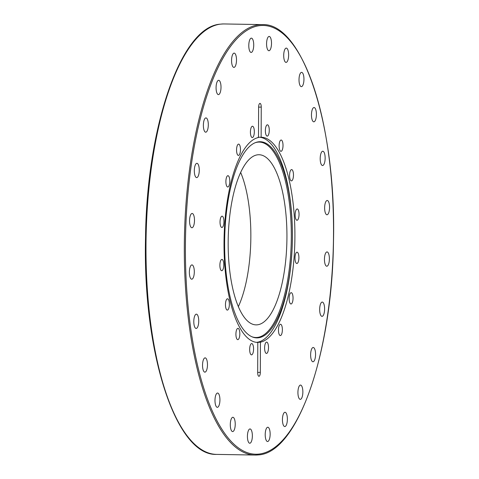 <?xml version="1.0" encoding="UTF-8"?>
<svg xmlns="http://www.w3.org/2000/svg" width="479" height="479" viewBox="0 0 479 479"><rect width="100%" height="100%" fill="white"/><g stroke="black" fill="none" stroke-linecap="round" stroke-linejoin="round"><path stroke-width="0.72" d="M240.644 172.404A85.082 29.357 -89 0 1 250.852 236.369A85.082 29.357 -89 0 1 238.368 306.596M286.939 236.985A85.082 29.357 -89 0 1 256.109 324.876A85.082 29.357 -89 0 1 228.166 242.631A85.082 29.357 -89 0 1 258.995 154.735A85.082 29.357 -89 0 1 286.939 236.985M259.373 137.233A102.608 35.404 -89 0 1 292.412 236.392A102.608 35.404 -89 0 1 256.481 342.347M224.627 243.081A98.099 33.853 -89 0 1 255.63 142.544A98.099 33.853 -89 0 1 292.394 236.566A98.099 33.853 -89 0 1 252.331 336.947A98.099 33.853 -89 0 1 224.627 243.081M255.157 142.73A97.728 33.722 -89 0 1 291.31 236.566A97.728 33.722 -89 0 1 251.864 336.749M326.941 251.93A7.149 2.467 -89 0 1 327.037 251.93A7.149 2.467 -89 0 1 329.384 258.977A7.149 2.467 -89 0 1 326.894 266.216A7.149 2.467 -89 0 1 326.798 266.222A7.149 2.467 -89 0 1 324.451 259.175A7.149 2.467 -89 0 1 326.941 251.93M322.804 302.255A7.149 2.467 -89 0 1 324.576 310.051A7.149 2.467 -89 0 1 322.02 316.362A7.149 2.467 -89 0 1 321.481 316.176A7.149 2.467 -89 0 1 319.703 308.38A7.149 2.467 -89 0 1 322.265 302.069A7.149 2.467 -89 0 1 322.804 302.255M314.35 348.323A7.149 2.467 -89 0 1 315.457 356.382A7.149 2.467 -89 0 1 312.973 361.771A7.149 2.467 -89 0 1 311.841 360.926A7.149 2.467 -89 0 1 310.727 352.867A7.149 2.467 -89 0 1 313.218 347.479A7.149 2.467 -89 0 1 314.35 348.323M302.153 386.996A7.149 2.467 -89 0 1 302.644 394.858A7.149 2.467 -89 0 1 300.273 399.36A7.149 2.467 -89 0 1 298.627 397.432A7.149 2.467 -89 0 1 298.142 389.571A7.149 2.467 -89 0 1 300.513 385.068A7.149 2.467 -89 0 1 302.153 386.996M287.053 415.64A7.149 2.467 -89 0 1 287.005 422.903A7.149 2.467 -89 0 1 284.777 426.561A7.149 2.467 -89 0 1 282.754 423.191A7.149 2.467 -89 0 1 282.802 415.928A7.149 2.467 -89 0 1 285.023 412.269A7.149 2.467 -89 0 1 287.053 415.64M270.066 432.303A7.149 2.467 -89 0 1 267.557 441.53A7.149 2.467 -89 0 1 265.288 436.459A7.149 2.467 -89 0 1 267.797 427.238A7.149 2.467 -89 0 1 270.066 432.303M252.361 435.854A7.149 2.467 -89 0 1 249.775 443.237A7.149 2.467 -89 0 1 247.427 436.327A7.149 2.467 -89 0 1 250.014 428.945A7.149 2.467 -89 0 1 252.361 435.854M235.141 426.047A7.149 2.467 -89 0 1 232.638 431.573A7.149 2.467 -89 0 1 230.387 422.807A7.149 2.467 -89 0 1 232.884 417.281A7.149 2.467 -89 0 1 235.141 426.047M219.58 403.546A7.149 2.467 -89 0 1 217.328 407.324A7.149 2.467 -89 0 1 215.328 396.816A7.149 2.467 -89 0 1 217.574 393.037A7.149 2.467 -89 0 1 219.58 403.546M206.73 369.89A7.149 2.467 -89 0 1 204.88 372.153A7.149 2.467 -89 0 1 202.695 367.836A7.149 2.467 -89 0 1 203.276 360.124A7.149 2.467 -89 0 1 205.126 357.861A7.149 2.467 -89 0 1 207.311 362.184A7.149 2.467 -89 0 1 206.73 369.89M197.48 327.373A7.149 2.467 -89 0 1 196.145 328.45A7.149 2.467 -89 0 1 193.863 323.247A7.149 2.467 -89 0 1 195.055 315.242A7.149 2.467 -89 0 1 196.39 314.158A7.149 2.467 -89 0 1 198.671 319.361A7.149 2.467 -89 0 1 197.48 327.373M192.45 278.892A7.149 2.467 -89 0 1 191.72 279.197A7.149 2.467 -89 0 1 189.385 273.084A7.149 2.467 -89 0 1 191.223 265.216A7.149 2.467 -89 0 1 191.959 264.905A7.149 2.467 -89 0 1 194.294 271.024A7.149 2.467 -89 0 1 192.45 278.892M191.995 227.747A7.149 2.467 -89 0 1 191.899 227.747A7.149 2.467 -89 0 1 189.552 220.699A7.149 2.467 -89 0 1 192.043 213.46A7.149 2.467 -89 0 1 192.139 213.454A7.149 2.467 -89 0 1 194.486 220.508A7.149 2.467 -89 0 1 191.995 227.747M196.133 177.422A7.149 2.467 -89 0 1 194.354 169.626A7.149 2.467 -89 0 1 196.917 163.321A7.149 2.467 -89 0 1 197.456 163.507A7.149 2.467 -89 0 1 199.234 171.302A7.149 2.467 -89 0 1 196.671 177.607A7.149 2.467 -89 0 1 196.133 177.422M204.587 131.36A7.149 2.467 -89 0 1 203.479 123.301A7.149 2.467 -89 0 1 205.964 117.906A7.149 2.467 -89 0 1 207.096 118.75A7.149 2.467 -89 0 1 208.203 126.809A7.149 2.467 -89 0 1 205.719 132.198A7.149 2.467 -89 0 1 204.587 131.36M216.777 92.681A7.149 2.467 -89 0 1 216.292 84.819A7.149 2.467 -89 0 1 218.663 80.316A7.149 2.467 -89 0 1 220.304 82.244A7.149 2.467 -89 0 1 220.795 90.112A7.149 2.467 -89 0 1 218.424 94.608A7.149 2.467 -89 0 1 216.777 92.681M231.884 64.036A7.149 2.467 -89 0 1 231.932 56.773A7.149 2.467 -89 0 1 234.153 53.115A7.149 2.467 -89 0 1 236.183 56.486A7.149 2.467 -89 0 1 236.135 63.749A7.149 2.467 -89 0 1 233.914 67.407A7.149 2.467 -89 0 1 231.884 64.036M248.864 47.373A7.149 2.467 -89 0 1 251.379 38.146A7.149 2.467 -89 0 1 253.648 43.218A7.149 2.467 -89 0 1 251.14 52.439A7.149 2.467 -89 0 1 248.864 47.373M266.575 43.823A7.149 2.467 -89 0 1 269.162 36.44A7.149 2.467 -89 0 1 271.509 43.35A7.149 2.467 -89 0 1 268.917 50.732A7.149 2.467 -89 0 1 266.575 43.823M283.796 53.63A7.149 2.467 -89 0 1 286.292 48.104A7.149 2.467 -89 0 1 288.55 56.869A7.149 2.467 -89 0 1 286.053 62.396A7.149 2.467 -89 0 1 283.796 53.63M299.357 76.131A7.149 2.467 -89 0 1 301.602 72.353A7.149 2.467 -89 0 1 303.608 82.861A7.149 2.467 -89 0 1 301.363 86.645A7.149 2.467 -89 0 1 299.357 76.131M312.206 109.787A7.149 2.467 -89 0 1 314.05 107.524A7.149 2.467 -89 0 1 316.242 111.847A7.149 2.467 -89 0 1 315.661 119.552A7.149 2.467 -89 0 1 313.811 121.816A7.149 2.467 -89 0 1 311.625 117.493A7.149 2.467 -89 0 1 312.206 109.787M321.457 152.304A7.149 2.467 -89 0 1 322.792 151.226A7.149 2.467 -89 0 1 325.073 156.429A7.149 2.467 -89 0 1 323.882 164.441A7.149 2.467 -89 0 1 322.547 165.518A7.149 2.467 -89 0 1 320.265 160.315A7.149 2.467 -89 0 1 321.457 152.304M326.48 200.791A7.149 2.467 -89 0 1 327.217 200.479A7.149 2.467 -89 0 1 329.552 206.599A7.149 2.467 -89 0 1 327.714 214.46A7.149 2.467 -89 0 1 326.977 214.772A7.149 2.467 -89 0 1 324.642 208.652A7.149 2.467 -89 0 1 326.48 200.791M266.581 342.126A5.658 1.952 -89 0 1 266.653 342.126A5.658 1.952 -89 0 1 268.509 347.7A5.658 1.952 -89 0 1 266.54 353.43A5.658 1.952 -89 0 1 266.462 353.43A5.658 1.952 -89 0 1 264.606 347.856A5.658 1.952 -89 0 1 266.581 342.126M252.385 343.922A5.658 1.952 -89 0 1 253.523 350.239A5.658 1.952 -89 0 1 251.523 354.867A5.658 1.952 -89 0 1 250.852 354.508A5.658 1.952 -89 0 1 249.715 348.185A5.658 1.952 -89 0 1 251.714 343.557A5.658 1.952 -89 0 1 252.385 343.922M239.266 329.869A5.658 1.952 -89 0 1 239.656 336.09A5.658 1.952 -89 0 1 237.776 339.653A5.658 1.952 -89 0 1 236.476 338.126A5.658 1.952 -89 0 1 236.087 331.905A5.658 1.952 -89 0 1 237.967 328.343A5.658 1.952 -89 0 1 239.266 329.869M229.225 302.111A5.658 1.952 -89 0 1 227.315 310.099A5.658 1.952 -89 0 1 225.603 306.782A5.658 1.952 -89 0 1 227.507 298.794A5.658 1.952 -89 0 1 229.225 302.111M223.789 264.875A5.658 1.952 -89 0 1 221.741 270.713A5.658 1.952 -89 0 1 219.879 265.246A5.658 1.952 -89 0 1 221.933 259.408A5.658 1.952 -89 0 1 223.789 264.875M223.783 223.825A5.658 1.952 -89 0 1 221.891 227.489A5.658 1.952 -89 0 1 220.19 219.843A5.658 1.952 -89 0 1 222.082 216.179A5.658 1.952 -89 0 1 223.783 223.825M229.207 185.211A5.658 1.952 -89 0 1 227.747 187.002A5.658 1.952 -89 0 1 226.016 183.583A5.658 1.952 -89 0 1 226.477 177.487A5.658 1.952 -89 0 1 227.938 175.691A5.658 1.952 -89 0 1 229.669 179.116A5.658 1.952 -89 0 1 229.207 185.211M239.243 154.915A5.658 1.952 -89 0 1 238.416 155.424A5.658 1.952 -89 0 1 236.59 150.945A5.658 1.952 -89 0 1 237.788 144.616A5.658 1.952 -89 0 1 238.608 144.113A5.658 1.952 -89 0 1 240.44 148.586A5.658 1.952 -89 0 1 239.243 154.915M252.355 137.551A5.658 1.952 -89 0 1 252.283 137.557A5.658 1.952 -89 0 1 250.421 131.976A5.658 1.952 -89 0 1 252.397 126.246A5.658 1.952 -89 0 1 252.475 126.246A5.658 1.952 -89 0 1 254.331 131.821A5.658 1.952 -89 0 1 252.355 137.551M266.552 135.755A5.658 1.952 -89 0 1 265.414 129.438A5.658 1.952 -89 0 1 267.414 124.809A5.658 1.952 -89 0 1 268.084 125.169A5.658 1.952 -89 0 1 269.222 131.491A5.658 1.952 -89 0 1 267.222 136.12A5.658 1.952 -89 0 1 266.552 135.755M279.67 149.807A5.658 1.952 -89 0 1 279.281 143.586A5.658 1.952 -89 0 1 281.161 140.024A5.658 1.952 -89 0 1 282.46 141.55A5.658 1.952 -89 0 1 282.844 147.772A5.658 1.952 -89 0 1 280.969 151.334A5.658 1.952 -89 0 1 279.67 149.807M289.711 177.565A5.658 1.952 -89 0 1 291.615 169.578A5.658 1.952 -89 0 1 293.334 172.895A5.658 1.952 -89 0 1 291.424 180.882A5.658 1.952 -89 0 1 289.711 177.565M295.148 214.808A5.658 1.952 -89 0 1 297.196 208.964A5.658 1.952 -89 0 1 299.052 214.43A5.658 1.952 -89 0 1 297.004 220.274A5.658 1.952 -89 0 1 295.148 214.808M295.154 255.852A5.658 1.952 -89 0 1 297.046 252.188A5.658 1.952 -89 0 1 298.746 259.834A5.658 1.952 -89 0 1 296.854 263.498A5.658 1.952 -89 0 1 295.154 255.852M289.723 294.465A5.658 1.952 -89 0 1 291.19 292.675A5.658 1.952 -89 0 1 292.92 296.094A5.658 1.952 -89 0 1 292.459 302.195A5.658 1.952 -89 0 1 290.998 303.985A5.658 1.952 -89 0 1 289.268 300.567A5.658 1.952 -89 0 1 289.723 294.465M279.694 324.762A5.658 1.952 -89 0 1 280.514 324.253A5.658 1.952 -89 0 1 282.347 328.732A5.658 1.952 -89 0 1 281.149 335.06A5.658 1.952 -89 0 1 280.323 335.563A5.658 1.952 -89 0 1 278.497 331.091A5.658 1.952 -89 0 1 279.694 324.762M221.867 24.082L222.208 24.022M262.324 24.603A215.257 74.275 91 0 0 259.42 24.716A215.257 74.275 91 0 0 184.319 246.966A215.257 74.275 91 0 0 255.014 455.05L258.001 454.93C297.429 453.523 332.216 353.412 333.48 241.979C336.468 126.899 303.159 22.681 262.324 24.603L223.998 23.95A215.257 74.275 -89 0 0 222.07 23.992L219.765 24.225M257.199 342.413L260.426 342.18L260.319 372.351A3.802 1.311 -89 0 1 258.51 376.063A3.802 1.311 -89 0 1 257.69 372.602L257.798 342.431A102.608 35.404 -89 0 1 257.726 342.431A102.608 35.404 -89 0 1 224.022 243.242A102.608 35.404 -89 0 1 258.51 137.497L258.618 107.326A3.802 1.311 -89 0 1 259.558 103.602A3.802 1.311 -89 0 1 261.247 107.074L261.139 137.245C258.157 137.204 257.283 137.287 258.51 137.497M261.139 137.245A102.608 35.404 -89 0 1 261.211 137.245A102.608 35.404 -89 0 1 294.908 236.434A102.608 35.404 -89 0 1 260.426 342.18M219.945 24.189C180.805 27.189 146.61 127.282 145.52 237.979C142.718 352.724 175.979 456.295 216.694 454.397L255.014 455.05A215.257 74.275 91 0 0 257.918 454.936M258.72 454.098A214.406 73.982 -89 0 1 185.409 246.954A214.406 73.982 -89 0 1 260.217 25.579A214.406 73.982 -89 0 1 333.528 232.722A214.406 73.982 -89 0 1 258.72 454.098M216.694 454.397A215.257 74.275 -89 0 1 145.993 246.32A215.257 74.275 -89 0 1 220.118 24.178M258.618 107.152L261.247 107.074M260.319 372.351L257.69 372.428M222.046 23.992L223.998 23.95"/></g></svg>

